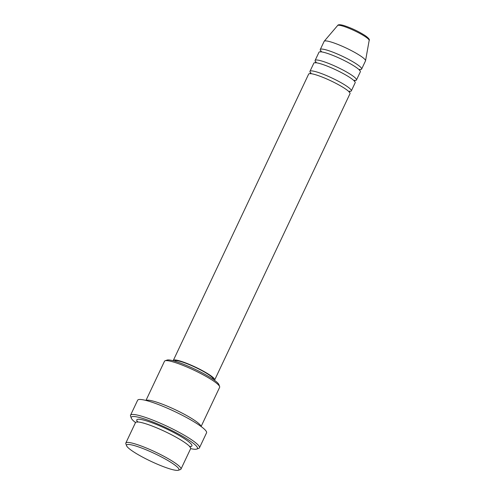 <?xml version="1.0" encoding="UTF-8"?>
<svg xmlns="http://www.w3.org/2000/svg" width="495" height="495" viewBox="0 0 495 495"><rect width="100%" height="100%" fill="white"/><g stroke="black" fill="none" stroke-linecap="round" stroke-linejoin="round"><path stroke-width="0.74" d="M214.409 380.216A22.869 3.378 -154.7 0 0 214.681 379.943L350.021 93.629A22.869 3.378 -154.7 0 0 338.153 84.534A22.869 3.378 -154.7 0 0 315.024 74.572A22.869 3.378 -154.7 0 0 308.663 74.083L173.324 360.397A22.869 3.378 -154.7 0 0 173.287 360.781M349.47 91.352A22.869 3.378 -154.7 0 0 351.314 90.907A22.869 3.378 -154.7 0 0 339.44 81.805A22.869 3.378 -154.7 0 0 316.311 71.843A22.869 3.378 -154.7 0 0 309.957 71.354A22.869 3.378 -154.7 0 0 310.872 73.161M351.314 90.907L355.181 82.727A22.869 3.378 -154.7 0 0 343.307 73.625A22.869 3.378 -154.7 0 0 320.178 63.663A22.869 3.378 -154.7 0 0 313.824 63.174L309.957 71.354M354.624 80.444A22.869 3.378 -154.7 0 0 356.468 79.998A22.869 3.378 -154.7 0 0 344.6 70.896A22.869 3.378 -154.7 0 0 321.465 60.935A22.869 3.378 -154.7 0 0 315.111 60.446A22.869 3.378 -154.7 0 0 315.934 62.16M356.468 79.998L360.335 71.818A22.869 3.378 -154.7 0 0 348.461 62.717A22.869 3.378 -154.7 0 0 325.333 52.755A22.869 3.378 -154.7 0 0 318.978 52.266L315.111 60.446M359.778 69.541A22.869 3.378 -154.7 0 0 361.622 69.09A22.869 3.378 -154.7 0 0 349.755 59.994A22.869 3.378 -154.7 0 0 326.626 50.026A22.869 3.378 -154.7 0 0 320.265 49.543A22.869 3.378 -154.7 0 0 321.181 51.35M134.615 445.667A28.97 4.282 -154.7 0 0 126.584 445.766A28.97 4.282 -154.7 0 0 143.414 457.547A28.97 4.282 -154.7 0 0 170.899 469.192A28.97 4.282 -154.7 0 0 178.379 470.25A28.97 4.282 -154.7 0 0 165.664 459.255A28.97 4.282 -154.7 0 0 134.615 445.667M126.584 445.766L125.854 443.786A30.498 4.511 25.3 0 1 125.829 443.031A30.498 4.511 25.3 0 1 134.306 443.681A30.498 4.511 25.3 0 1 165.144 456.965A30.498 4.511 25.3 0 1 180.972 469.099A30.498 4.511 25.3 0 1 180.378 469.563L178.379 470.25M165.095 360.768L167.087 360.075A28.97 4.282 25.3 0 1 174.574 361.133A28.97 4.282 25.3 0 1 202.059 372.785A28.97 4.282 25.3 0 1 218.889 384.559L219.619 386.539A30.498 4.511 -154.7 0 0 201.904 374.14A30.498 4.511 -154.7 0 0 172.978 361.882A30.498 4.511 -154.7 0 0 165.095 360.768A30.498 4.511 -154.7 0 0 164.501 361.226L145.963 400.436M190.649 448.625A36.593 5.408 -154.7 0 0 196.725 449.083A36.593 5.408 -154.7 0 0 180.663 435.192A36.593 5.408 -154.7 0 0 141.44 418.028A36.593 5.408 -154.7 0 0 131.299 418.157A36.593 5.408 -154.7 0 0 135.512 422.557M131.299 418.157L130.569 416.177A38.121 5.637 25.3 0 1 130.538 415.231A38.121 5.637 25.3 0 1 141.131 416.048A38.121 5.637 25.3 0 1 179.685 432.655A38.121 5.637 25.3 0 1 199.466 447.814A38.121 5.637 25.3 0 1 198.718 448.396L196.725 449.083M180.972 469.099L190.643 448.649A30.498 4.511 -154.7 0 0 174.815 436.516A30.498 4.511 -154.7 0 0 143.971 423.231A30.498 4.511 -154.7 0 0 135.5 422.582L125.829 443.031M201.013 426.436A30.498 4.511 -154.7 0 0 184.041 414.117A30.498 4.511 -154.7 0 0 154.285 401.42A30.498 4.511 -154.7 0 0 146.075 400.467M214.681 379.943A22.869 3.378 -154.7 0 0 202.814 370.848A22.869 3.378 -154.7 0 0 179.685 360.886A22.869 3.378 -154.7 0 0 173.324 360.397M213.252 379.405L213.302 379.294A21.347 3.156 -154.7 0 0 202.226 370.805A21.347 3.156 -154.7 0 0 180.638 361.505A21.347 3.156 -154.7 0 0 174.704 361.047L174.655 361.158M199.466 447.814L206.557 432.816A38.121 5.637 -154.7 0 0 186.77 417.656A38.121 5.637 -154.7 0 0 148.222 401.049A38.121 5.637 -154.7 0 0 137.629 400.238L130.538 415.231M361.622 69.09L365.489 60.91A22.869 3.378 -154.7 0 0 365.533 60.78A22.869 3.378 -154.7 0 0 353.244 51.604A22.869 3.378 -154.7 0 0 330.493 41.846A22.869 3.378 -154.7 0 0 324.206 41.246A22.869 3.378 -154.7 0 0 324.132 41.363L320.265 49.543M201.106 426.504L219.644 387.294A30.498 4.511 -154.7 0 0 219.619 386.539M342.429 25.969A17.455 2.58 -154.7 0 0 337.633 25.511C338.054 24.503 340.046 24.484 343.604 25.455C351.289 27.93 358.541 31.358 365.372 35.733C368.676 38.171 369.944 39.73 369.171 40.417A17.455 2.58 -154.7 0 0 359.791 33.419A17.455 2.58 -154.7 0 0 342.429 25.969M137.56 421.777A30.498 4.511 25.3 0 1 145.264 420.509A30.498 4.511 25.3 0 1 179.902 435.928A30.498 4.511 25.3 0 1 189.956 446.539M349.223 92.231L349.724 91.173L349.309 91.21M354.377 81.322L354.878 80.264L354.469 80.301M359.531 70.42L360.032 69.356L359.624 69.393M189.839 447.072L189.969 446.354M337.633 25.511L324.206 41.246M369.171 40.417L365.533 60.78M137.226 422.204L137.697 421.641M320.568 52L321.069 50.942L321.298 51.282M315.414 62.908L315.909 61.844L316.144 62.191M310.254 73.811L310.755 72.753L310.99 73.093"/></g></svg>
